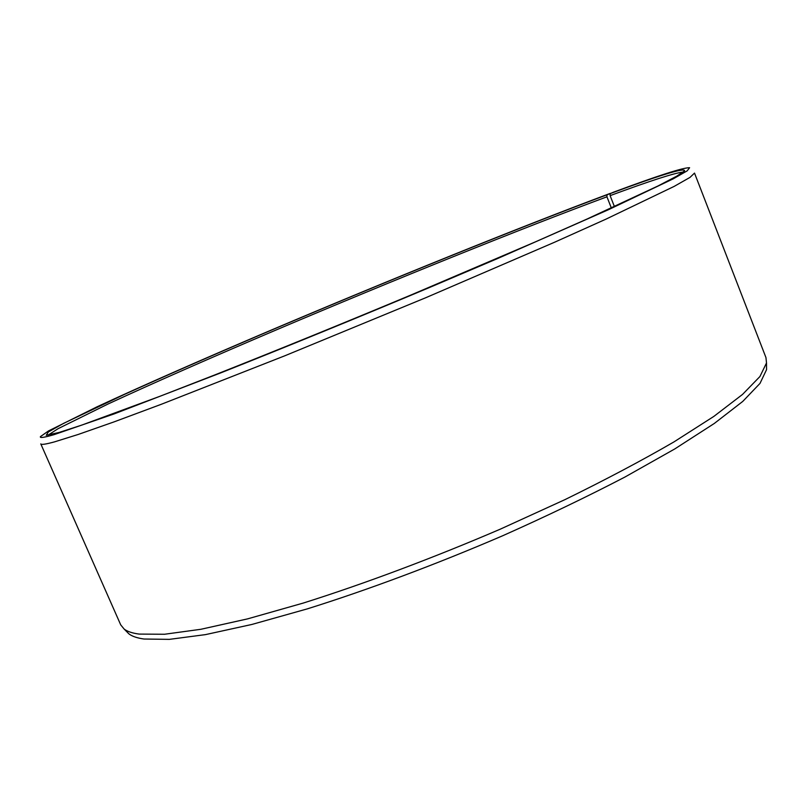 <?xml version="1.0" encoding="UTF-8"?>
<svg xmlns="http://www.w3.org/2000/svg" width="807" height="807" viewBox="0 0 807 807"><rect width="100%" height="100%" fill="white"/><g stroke="black" fill="none" stroke-linecap="round" stroke-linejoin="round"><path stroke-width="1.21" d="M48.017 435.175L58.064 428.688L107.987 404.035C153.229 383.063 213.583 356.573 278.586 328.933C392.606 280.564 520.283 228.966 606.945 196.807L607.025 194.79L610.405 193.519M611.353 208.014L606.945 196.807M766.519 366.257L766.539 369.677L760.002 383.406L742.753 401.432L714.286 423.473L674.713 448.974L624.941 477.038C587.224 496.668 546.43 516.258 502.569 535.808C435.73 564.547 367.77 589.917 307.275 608.882L251.905 624.447L205.503 634.615L169.359 639.366L143.979 639.023C137.069 638.044 132.025 636.309 128.848 633.818L126.447 631.387M765.954 357.582L766.509 362.958L759.922 376.536L742.521 394.441L713.822 416.422L673.906 441.943C642.019 460.434 605.684 479.681 564.91 499.654L500.199 529.2C432.754 558.172 364.209 583.824 303.271 603.061L247.527 618.888L200.862 629.289L164.578 634.252L139.177 634.09C132.277 633.172 127.264 631.488 124.117 629.036L120.707 624.85L40.774 443.88C41.137 444.939 45.706 444.274 54.473 441.883L78.128 434.489L113.898 421.94L161.329 404.277L284.649 355.857L425.803 297.702L554.58 242.231L606.047 219.111L674.117 186.417L689.995 177.399L694.514 173.091L765.954 357.582M614.43 206.612L610.112 195.637L610.203 193.609L613.522 192.177C657.998 175.633 683.358 167.483 689.612 167.725L687.15 170.882L673.28 178.811L608.528 209.679L497.707 258.492L429.99 287.302C358.822 317.191 285.739 347.081 221.128 372.733L114.241 413.87L53.968 434.691C44.032 437.555 39.523 438.201 40.441 436.617L48.511 430.928L97.122 406.768C142.516 385.685 204.272 358.58 271.091 330.154C388.318 280.412 520.444 226.908 610.284 193.367M610.203 193.609C660.479 174.917 685.264 167.342 684.568 170.872L676.71 176.178L658.028 185.953L586.911 219.09L535.596 241.787L410.622 295.16C342.814 323.496 274.521 351.307 214.622 375.003L160.29 396.156L81.709 425.128L59.082 432.471L46.241 435.276L48.39 431.937L63.622 423.352L124.238 394.502C164.184 376.425 209.77 356.442 261.004 334.562C379.562 284.074 515.693 228.865 607.025 194.79M610.112 195.637C650.613 180.667 674.995 172.809 683.226 172.062M766.539 369.677L766.509 362.958M128.848 633.818L124.117 629.036"/></g></svg>
